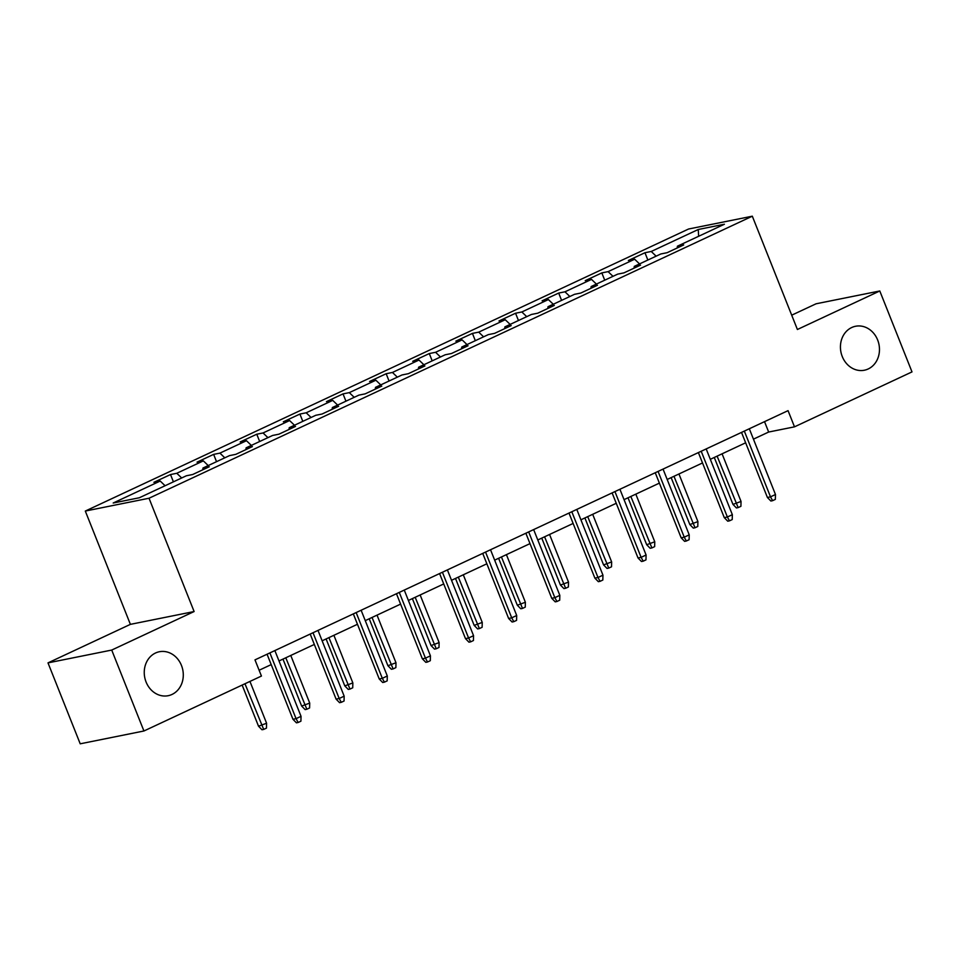 <?xml version="1.0" encoding="UTF-8"?>
<svg xmlns="http://www.w3.org/2000/svg" width="960" height="960" viewBox="0 0 960 960"><rect width="100%" height="100%" fill="white"/><g stroke="black" fill="none" stroke-linecap="round" stroke-linejoin="round"><path stroke-width="1.44" d="M181.464 665.448A22.416 19.392 -101.4 0 1 168.192 695.7A22.416 19.392 -101.4 0 1 146.076 681.996A22.416 19.392 -101.4 0 1 159.348 651.744A22.416 19.392 -101.4 0 1 181.464 665.448M877.644 339.972A22.416 19.392 -101.4 0 1 864.372 370.224A22.416 19.392 -101.4 0 1 842.256 356.52A22.416 19.392 -101.4 0 1 855.54 326.268A22.416 19.392 -101.4 0 1 877.644 339.972M48 662.88L111.72 650.064L194.112 611.544L130.392 624.36L48 662.88L80.208 743.808L143.928 730.992L261.432 676.056L254.988 659.868L788.052 410.652L794.496 426.84L912 371.904L879.792 290.976L816.072 303.792L791.7 315.18M130.392 624.36L85.308 511.056L688.596 229.008L752.316 216.192L149.028 498.24L85.308 511.056M698.244 229.5L651.24 251.472L644.952 252.732L628.368 260.496L634.644 259.224L608.1 271.632L601.824 272.904L585.228 280.656L591.516 279.396L564.972 291.804L558.684 293.064L542.1 300.816L548.388 299.556L521.844 311.964L515.556 313.236L498.972 320.988L505.26 319.728L478.716 332.136L472.428 333.396L455.832 341.148L462.12 339.888L435.576 352.296L429.3 353.556L412.704 361.32L418.992 360.048L392.448 372.456L386.16 373.728L369.576 381.48L375.864 380.22L349.32 392.628L343.032 393.888L326.448 401.64L332.724 400.38L306.192 412.788L299.904 414.06L283.308 421.812L289.596 420.552L263.052 432.96L256.764 434.22L240.18 441.972L246.468 440.712L219.924 453.12L213.636 454.38L197.052 462.144L203.34 460.872L176.796 473.28L170.508 474.552L153.912 482.304L160.2 481.044L113.196 503.016L139.38 497.748L186.384 475.776L192.672 474.516L209.256 466.764L202.968 468.024L229.512 455.616L235.8 454.344L252.384 446.592L246.096 447.852L272.64 435.444L278.928 434.184L295.524 426.432L289.236 427.692L315.78 415.284L322.056 414.024L338.652 406.26L332.364 407.532L358.908 395.124L365.196 393.852L381.78 386.1L375.492 387.36L402.036 374.952L408.324 373.692L424.908 365.94L418.632 367.2L445.164 354.792L451.452 353.52L468.048 345.768L461.76 347.028L488.304 334.62L494.592 333.36L511.176 325.608L504.888 326.868L531.432 314.46L537.72 313.2L554.304 305.436L548.016 306.708L574.56 294.3L580.848 293.028L597.444 285.276L591.156 286.536L617.7 274.128L623.976 272.868L640.572 265.116L634.284 266.376L660.828 253.968L667.116 252.696L683.7 244.944L677.412 246.204L724.416 224.232L698.244 229.5L698.64 236.292M202.752 469.8L202.968 468.024M176.796 473.28L181.68 477.972M203.34 460.872L208.224 465.564M245.892 449.628L246.096 447.852M219.924 453.12L224.808 457.812M246.468 440.712L251.352 445.404M289.02 429.468L289.236 427.692M263.052 432.96L267.936 437.652M289.596 420.552L294.48 425.244M332.148 409.308L332.364 407.532M306.192 412.788L311.076 417.48M332.724 400.38L337.62 405.072M375.276 389.136L375.492 387.36M349.32 392.628L354.204 397.32M375.864 380.22L380.748 384.912M418.416 368.976L418.632 367.2M392.448 372.456L397.332 377.148M418.992 360.048L423.876 364.74M461.544 348.804L461.76 347.028M435.576 352.296L440.472 356.988M462.12 339.888L467.004 344.58M504.672 328.644L504.888 326.868M478.716 332.136L483.6 336.828M505.26 319.728L510.144 324.42M547.812 308.484L548.016 306.708M521.844 311.964L526.728 316.656M548.388 299.556L553.272 304.248M590.94 288.312L591.156 286.536M564.972 291.804L569.856 296.496M591.516 279.396L596.4 284.088M634.068 268.152L634.284 266.376M608.1 271.632L612.996 276.324M634.644 259.224L639.54 263.916M677.196 247.98L677.412 246.204M651.24 251.472L656.124 256.164M111.72 650.064L143.928 730.992M194.112 611.544L149.028 498.24M752.316 216.192L797.4 329.496L879.792 290.976M753.444 439.152L768.66 432.036L794.496 426.84M259.128 670.248L271.2 664.608M279 660.96L314.328 644.448M322.128 640.8L357.468 624.276M365.268 620.628L400.596 604.116M408.396 600.468L443.724 583.944M451.524 580.296L486.864 563.784M494.664 560.136L529.992 543.624M537.792 539.976L573.12 523.452M580.92 519.804L616.248 503.292M624.048 499.644L659.388 483.12M667.188 479.472L702.516 462.96M710.316 459.312L745.644 442.8M160.2 481.044L165.084 485.736M764.532 421.656L768.66 432.036M644.952 252.732L647.856 260.028M601.824 272.904L604.728 280.2M558.684 293.064L561.588 300.36M515.556 313.236L518.46 320.52M472.428 333.396L475.332 340.692M429.3 353.556L432.192 360.852M386.16 373.728L389.064 381.024M343.032 393.888L345.936 401.184M299.904 414.06L302.808 421.344M256.764 434.22L259.668 441.516M213.636 454.38L216.54 461.676M170.508 474.552L173.412 481.848M741.516 432.408L767.4 497.472L770.508 496.848L744.336 431.088M775.476 494.52L775.356 499.38L772.596 500.676L770.508 496.848L775.476 494.52L749.316 428.772M772.596 500.676L770.88 501.024L767.4 497.472M741.036 501.444L740.916 506.304L738.156 507.6L736.428 507.948L732.96 504.396L741.036 501.444L722.076 453.816M738.156 507.6L717.108 456.144M732.96 504.396L714.276 457.464M698.388 452.58L724.272 517.632L727.368 517.008L701.208 451.26M732.348 514.68L732.228 519.552L729.468 520.836L727.368 517.008L732.348 514.68L706.188 448.932M729.468 520.836L727.74 521.184L724.272 517.632M655.248 472.74L681.144 537.792L684.24 537.18L658.08 471.42M689.22 534.852L689.1 539.712L686.328 541.008L684.24 537.18L689.22 534.852L663.048 469.092M686.328 541.008L684.612 541.356L681.144 537.792M697.908 521.604L697.788 526.476L695.016 527.76L693.3 528.108L689.832 524.556L697.908 521.604L678.948 473.976M695.016 527.76L673.968 476.304M689.832 524.556L671.148 477.624M654.768 541.776L654.648 546.636L651.888 547.932L650.172 548.28L646.692 544.728L654.768 541.776L635.82 494.136M651.888 547.932L630.84 496.464M646.692 544.728L628.02 497.784M612.12 492.912L638.016 557.964L641.112 557.34L614.94 491.592M646.092 555.012L645.972 559.872L643.2 561.168L641.112 557.34L646.092 555.012L619.92 489.264M643.2 561.168L641.484 561.516L638.016 557.964M568.992 513.072L594.876 578.124L597.984 577.5L571.812 511.752M602.952 575.172L602.832 580.044L600.072 581.328L597.984 577.5L602.952 575.172L576.792 509.424M600.072 581.328L598.344 581.676L594.876 578.124M525.864 533.232L551.748 598.296L554.844 597.672L528.684 531.912M559.824 595.344L559.704 600.204L556.944 601.5L554.844 597.672L559.824 595.344L533.664 529.596M556.944 601.5L555.216 601.848L551.748 598.296M611.64 561.936L611.52 566.796L608.76 568.092L607.032 568.44L603.564 564.888L611.64 561.936L592.692 514.308M608.76 568.092L587.712 516.636M603.564 564.888L584.892 517.956M568.512 582.108L568.392 586.968L565.62 588.264L563.904 588.6L560.436 585.048L568.512 582.108L549.552 534.468M565.62 588.264L544.584 536.796M560.436 585.048L541.752 538.116M525.384 602.268L525.264 607.128L522.492 608.424L520.776 608.772L517.308 605.22L525.384 602.268L506.424 554.64M522.492 608.424L501.444 556.968M517.308 605.22L498.624 558.288M482.244 622.428L482.124 627.3L479.364 628.584L477.636 628.932L474.168 625.38L482.244 622.428L463.296 574.8M479.364 628.584L458.316 577.128M474.168 625.38L455.496 578.448M439.116 642.6L438.996 647.46L436.236 648.756L434.508 649.104L431.04 645.552L439.116 642.6L420.156 594.96M436.236 648.756L415.188 597.288M431.04 645.552L412.368 598.608M395.988 662.76L395.868 667.62L393.096 668.916L391.38 669.264L387.912 665.712L395.988 662.76L377.028 615.132M393.096 668.916L372.048 617.46M387.912 665.712L369.228 618.78M482.724 553.404L508.62 618.456L511.716 617.832L485.556 552.084M516.696 615.504L516.576 620.376L513.804 621.66L511.716 617.832L516.696 615.504L490.524 549.756M513.804 621.66L512.088 622.008L508.62 618.456M439.596 573.564L465.48 638.616L468.588 638.004L442.416 572.244M473.556 635.676L473.436 640.536L470.676 641.832L468.588 638.004L473.556 635.676L447.396 569.916M470.676 641.832L468.96 642.18L465.48 638.616M396.468 593.736L422.352 658.788L425.448 658.164L399.288 592.416M430.428 655.836L430.308 660.696L427.548 661.992L425.448 658.164L430.428 655.836L404.268 590.088M427.548 661.992L425.82 662.34L422.352 658.788M353.328 613.896L379.224 678.948L382.32 678.324L356.16 612.576M387.3 675.996L387.18 680.868L384.408 682.152L382.32 678.324L387.3 675.996L361.128 610.248M384.408 682.152L382.692 682.5L379.224 678.948M352.848 682.932L352.728 687.792L349.968 689.088L348.252 689.424L344.772 685.872L352.848 682.932L333.9 635.292M349.968 689.088L328.92 637.62M344.772 685.872L326.1 638.94M310.2 634.056L336.096 699.12L339.192 698.496L313.02 632.736M344.172 696.168L344.052 701.028L341.28 702.324L339.192 698.496L344.172 696.168L318 630.42M341.28 702.324L339.564 702.672L336.096 699.12M309.72 703.092L309.6 707.952L306.84 709.248L305.112 709.596L301.644 706.044L309.72 703.092L290.772 655.464M306.84 709.248L285.792 657.792M301.644 706.044L282.972 659.112M267.072 654.228L292.956 719.28L296.064 718.656L269.892 652.908M301.032 716.328L300.912 721.2L298.152 722.484L296.064 718.656L301.032 716.328L274.872 650.58M298.152 722.484L296.424 722.832L292.956 719.28M266.592 723.252L266.472 728.124L263.7 729.408L261.984 729.756L258.516 726.204L266.592 723.252L249.948 681.432M263.7 729.408L244.968 683.76M258.516 726.204L242.148 685.08"/></g></svg>

